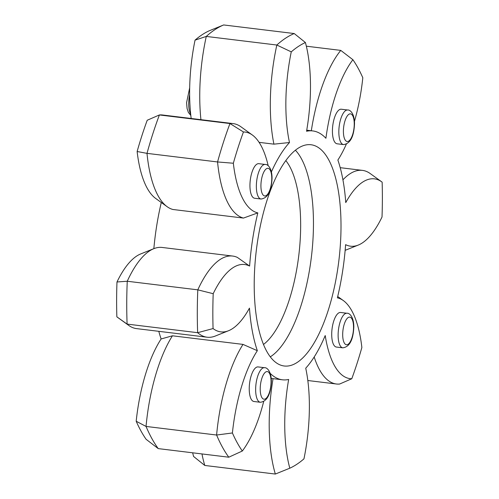 <?xml version="1.0" encoding="UTF-8"?>
<svg xmlns="http://www.w3.org/2000/svg" width="499" height="499" viewBox="0 0 499 499"><rect width="100%" height="100%" fill="white"/><g stroke="black" fill="none" stroke-linecap="round" stroke-linejoin="round"><path stroke-width="0.75" d="M270.252 373.433A125.361 46.756 96.9 0 0 282.446 379.801A125.361 46.756 96.9 0 0 288.659 379.465A100.636 37.537 96.9 0 0 289.807 468.199A217.639 81.175 96.9 0 0 303.953 458.855A100.636 37.537 96.9 0 0 309.374 407.122A100.636 37.537 96.9 0 0 305.731 368.2A125.361 46.756 96.9 0 0 325.223 335.546A100.636 37.537 96.9 0 0 351.776 378.753A217.639 81.175 96.9 0 0 361.869 347.491A100.636 37.537 96.9 0 0 343.337 300.566A100.636 37.537 96.9 0 0 337.393 297.834A125.361 46.756 96.9 0 0 345.607 244.653A100.636 37.537 96.9 0 0 358.288 245.065A100.636 37.537 96.9 0 0 382.016 217.028A217.639 81.175 96.9 0 0 382.377 199.4A217.639 81.175 96.9 0 0 382.14 182.16A100.636 37.537 96.9 0 0 381.673 181.811A100.636 37.537 96.9 0 0 345.757 202.594A125.361 46.756 96.9 0 0 337.879 160.036A100.636 37.537 96.9 0 0 346.306 144.192M116.623 299.6A217.639 81.175 -83.1 0 1 116.984 281.972L127.251 281.249A224.6 83.776 96.9 0 0 126.74 302.955A224.6 83.776 96.9 0 0 127.102 324.094A107.597 40.132 96.9 0 0 128.811 325.46A107.597 40.132 96.9 0 0 136.551 328.616L207.11 337.212A107.597 40.132 -83.1 0 1 197.654 332.69L127.102 324.094L116.86 316.84A217.639 81.175 -83.1 0 1 116.623 299.6M331.71 334.236A17.409 6.493 96.9 0 0 336.382 347.042L342.801 347.828A17.409 6.493 -83.1 0 1 338.122 335.022A17.409 6.493 -83.1 0 1 347.011 313.26L340.599 312.48A17.409 6.493 96.9 0 0 331.71 334.236M332.421 130.988A17.409 6.493 96.9 0 0 337.093 143.793L343.512 144.579A17.409 6.493 -83.1 0 1 338.833 131.773A17.409 6.493 -83.1 0 1 347.722 110.011L341.31 109.231A17.409 6.493 96.9 0 0 332.421 130.988M249.943 185.441A17.409 6.493 96.9 0 0 254.615 198.246L261.033 199.026A17.409 6.493 -83.1 0 1 256.355 186.221A17.409 6.493 -83.1 0 1 265.243 164.464L258.831 163.678A17.409 6.493 96.9 0 0 249.943 185.441M249.232 388.69A17.409 6.493 96.9 0 0 253.91 401.495L260.322 402.275A17.409 6.493 -83.1 0 1 255.644 389.469A17.409 6.493 -83.1 0 1 264.532 367.713L258.12 366.927A17.409 6.493 96.9 0 0 249.232 388.69M254.209 284.018A111.427 41.56 96.9 0 0 282.627 365.717A111.427 41.56 96.9 0 0 341.01 226.708A111.427 41.56 96.9 0 0 309.567 144.641A111.427 41.56 96.9 0 0 254.209 284.018M354.452 121.394A100.636 37.537 96.9 0 0 362.81 77.757A217.639 81.175 96.9 0 0 352.893 59.705A100.636 37.537 96.9 0 0 325.909 138.26A125.361 46.756 96.9 0 0 312.773 130.925A125.361 46.756 96.9 0 0 306.554 131.256A100.636 37.537 96.9 0 0 310.484 87.337A100.636 37.537 96.9 0 0 305.407 42.527A217.639 81.175 96.9 0 0 291.26 51.871A100.636 37.537 96.9 0 0 289.489 142.527A125.361 46.756 96.9 0 0 271.425 171.874M289.489 142.527L273.926 144.155A107.597 40.132 -83.1 0 1 276.833 45.029A224.6 83.776 -83.1 0 1 294.223 33.545L305.407 42.527M191.179 118.481A100.636 37.537 -83.1 0 1 189.626 91.878A100.636 37.537 -83.1 0 1 195.047 40.145A217.639 81.175 -83.1 0 1 209.193 30.801L223.664 24.95A224.6 83.776 96.9 0 0 206.274 36.427A107.597 40.132 96.9 0 0 199.743 95.234A107.597 40.132 96.9 0 0 200.935 119.673M291.26 51.871L276.833 45.029L206.274 36.427L195.047 40.145M294.223 33.545L223.664 24.95M268.194 165.762A100.636 37.537 96.9 0 0 252.369 135.023A100.636 37.537 96.9 0 0 243.437 131.967A217.639 81.175 96.9 0 0 233.345 163.235A100.636 37.537 96.9 0 0 257.821 212.892A125.361 46.756 96.9 0 0 249.606 266.067A100.636 37.537 96.9 0 0 213.198 293.693A217.639 81.175 96.9 0 0 213.073 328.567L197.654 332.69A224.6 83.776 -83.1 0 1 197.298 311.551A224.6 83.776 -83.1 0 1 197.804 289.844L127.251 281.249A107.597 40.132 96.9 0 1 153.848 248.658A125.361 46.756 96.9 0 1 161.289 202.488M213.073 328.567A100.636 37.537 96.9 0 0 228.523 330.737A100.636 37.537 96.9 0 0 249.456 308.132A125.361 46.756 96.9 0 0 257.341 350.691A100.636 37.537 96.9 0 0 232.403 432.964A217.639 81.175 96.9 0 0 242.321 451.015A100.636 37.537 96.9 0 0 263.659 401.645M128.811 325.46L117.327 317.189A100.636 37.537 -83.1 0 1 116.86 316.84M116.984 281.972A100.636 37.537 -83.1 0 1 140.712 253.935L153.848 248.658A107.597 40.132 96.9 0 1 162.125 247.454L232.684 256.056A107.597 40.132 -83.1 0 1 237.368 257.409L249.606 266.067M167.146 206.705L155.663 198.434A100.636 37.537 -83.1 0 1 137.131 151.509A217.639 81.175 -83.1 0 1 147.224 120.247L159.399 114.951A224.6 83.776 96.9 0 0 146.999 153.361A107.597 40.132 96.9 0 0 167.146 206.705A107.597 40.132 96.9 0 0 172.885 209.48L243.443 218.075A107.597 40.132 -83.1 0 1 217.558 161.957L146.999 153.361L137.131 151.509M273.047 378.654A107.597 40.132 -83.1 0 0 275.336 474.05L204.777 465.455L193.593 456.473A100.636 37.537 -83.1 0 1 192.658 452.805M146.107 439.295A217.639 81.175 -83.1 0 1 136.19 421.243A100.636 37.537 -83.1 0 1 161.121 338.964L172.442 335.796A107.597 40.132 96.9 0 0 146.045 426.433A224.6 83.776 96.9 0 0 158.233 448.607L146.107 439.295M158.794 331.324A125.361 46.756 96.9 0 0 161.121 338.964M242.321 451.015L228.792 457.209L158.233 448.607M228.792 457.209A224.6 83.776 -83.1 0 1 216.603 435.028L146.045 426.433L136.19 421.243M233.345 163.235L217.558 161.957A224.6 83.776 -83.1 0 1 229.958 123.546L159.399 114.951A107.597 40.132 96.9 0 1 162.587 115.001L233.145 123.596A107.597 40.132 -83.1 0 1 240.886 126.752L252.369 135.023M311.314 130.744A107.597 40.132 -83.1 0 1 340.767 50.393L306.342 46.195M351.776 378.753L339.601 384.049A107.597 40.132 -83.1 0 1 336.413 383.999A107.597 40.132 -83.1 0 1 314.189 356.972M345.152 250.342L358.288 245.065M342.932 179.833A107.597 40.132 -83.1 0 1 362.449 170.384A107.597 40.132 -83.1 0 1 370.189 173.54L381.673 181.811M273.926 144.155L259.1 142.352M243.437 131.967L229.958 123.546A107.597 40.132 -83.1 0 1 233.145 123.596M213.198 293.693L197.804 289.844A107.597 40.132 -83.1 0 1 232.684 256.056M257.821 212.892L243.443 218.075M228.523 330.737L215.387 336.008A107.597 40.132 -83.1 0 1 207.11 337.212M232.403 432.964L216.603 435.028A107.597 40.132 -83.1 0 1 243.001 344.397L172.442 335.796M243.001 344.397L257.341 350.691M201.97 453.94A107.597 40.132 96.9 0 0 204.777 465.455M352.893 59.705L340.767 50.393M275.336 474.05L289.807 468.199M260.921 185.715A13.928 5.196 96.9 0 0 266.298 195.502A13.928 5.196 96.9 0 0 271.768 178.555A13.928 5.196 96.9 0 0 266.391 168.768A13.928 5.196 96.9 0 0 260.921 185.715M260.21 388.964A13.928 5.196 96.9 0 0 265.587 398.757A13.928 5.196 96.9 0 0 271.063 381.804A13.928 5.196 96.9 0 0 265.68 372.017A13.928 5.196 96.9 0 0 260.21 388.964M342.688 334.517A13.928 5.196 96.9 0 0 348.065 344.304A13.928 5.196 96.9 0 0 353.535 327.35A13.928 5.196 96.9 0 0 348.159 317.564A13.928 5.196 96.9 0 0 342.688 334.517M343.399 131.268A13.928 5.196 96.9 0 0 348.776 141.055A13.928 5.196 96.9 0 0 354.246 124.101A13.928 5.196 96.9 0 0 348.87 114.315A13.928 5.196 96.9 0 0 343.399 131.268M189.639 94.66A17.409 6.493 96.9 0 0 188.697 103.611A17.409 6.493 96.9 0 0 190.68 114.19M295.439 150.268A108.813 40.587 -83.1 0 1 313.459 224.151A108.813 40.587 -83.1 0 1 270.265 356.86M263.46 344.485A98.409 36.708 96.9 0 0 300.66 225.76A98.409 36.708 96.9 0 0 285.858 160.647M261.033 199.026C267.782 198.147 271.456 191.198 272.042 178.174C272.055 167.589 267.364 164.071 265.243 164.464M260.322 402.275C267.071 401.396 270.745 394.447 271.337 381.423C271.35 370.844 266.653 367.32 264.532 367.713M342.801 347.828C349.55 346.948 353.223 339.994 353.816 326.976C353.828 316.391 349.132 312.867 347.011 313.26M343.512 144.579C350.261 143.7 353.928 136.745 354.521 123.727C354.533 113.142 349.843 109.618 347.722 110.011M190.811 115.419L188.354 112.412L187.075 108.445L186.57 102.707L189.676 87.824M336.413 383.999L307.821 380.519M362.449 170.384L340.206 167.676M312.773 130.925L306.742 130.189M282.446 379.801L271.213 378.429M343.337 300.566L337.711 296.512"/></g></svg>
